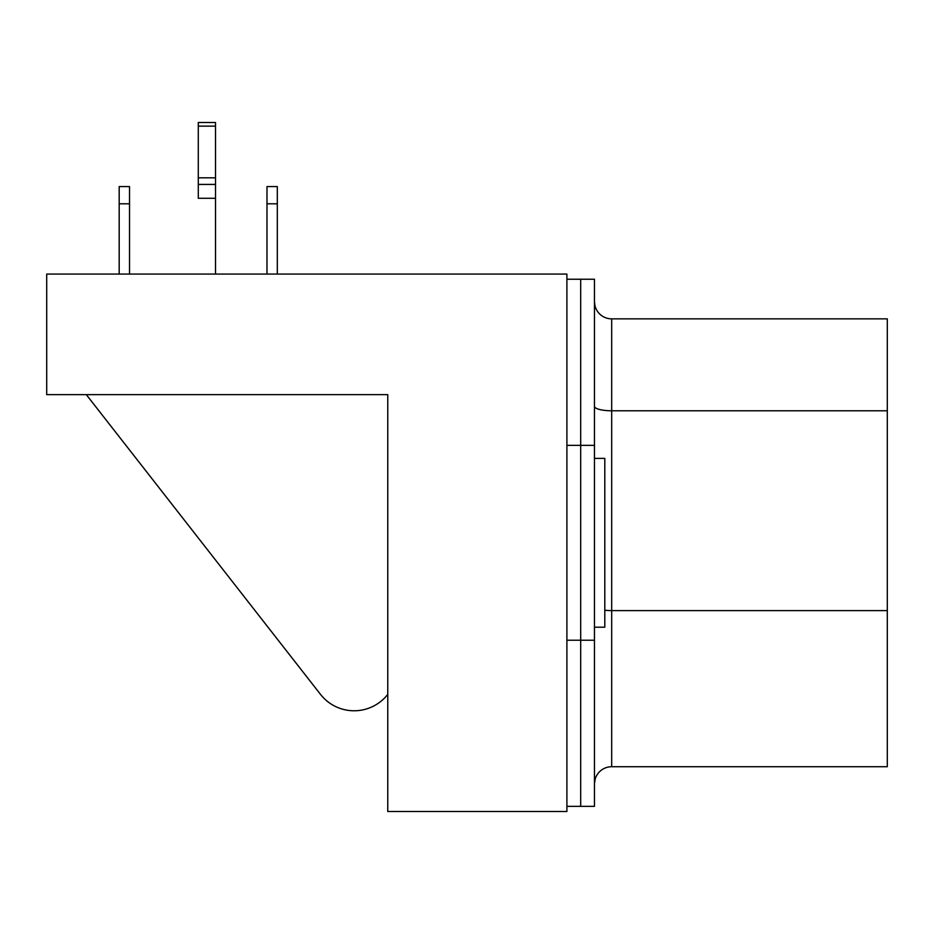 <?xml version="1.0" encoding="UTF-8"?>
<svg xmlns="http://www.w3.org/2000/svg" width="934" height="934" viewBox="0 0 934 934"><rect width="100%" height="100%" fill="white"/><g stroke="black" fill="none" stroke-linecap="round" stroke-linejoin="round"><path stroke-width="1.4" d="M566.903 279.243L580.691 279.243L580.691 806.346L594.468 806.346L594.468 279.243L580.691 279.243L580.691 806.346L566.903 806.346M320.49 694.371L86.313 394.65L320.49 694.371A42.684 42.684 0 0 0 387.762 694.371L387.762 394.65L387.762 811.506L566.903 811.506L566.903 274.071L46.7 274.071L46.7 394.65L387.762 394.65L70.821 394.65M215.509 198.288L198.288 198.288L198.288 122.494L215.509 122.494L215.509 274.071M594.468 458.384L604.8 458.384L604.8 627.193L594.468 627.193M595.262 778.781L594.479 783.311L595.262 778.781M594.479 302.266L595.086 306.224L594.479 302.266M595.086 306.224A17.221 17.221 0 0 0 611.688 318.856L887.3 318.856L887.3 766.721L611.688 766.721A17.221 17.221 0 0 0 594.468 783.953M266.984 274.071L266.984 186.567L277.316 186.567L277.316 274.071M277.316 203.799L266.984 203.799M119.19 203.799L119.19 186.567L129.522 186.567L129.522 203.799L119.19 203.799L119.19 274.071M129.522 203.799L129.522 274.071M594.468 640.234L566.903 640.234M594.468 445.355L566.903 445.355M215.509 184.418L198.288 184.418M215.509 177.81L198.288 177.81M215.509 126.137L198.288 126.137M887.3 610.602L611.688 610.602L611.688 766.721M611.688 318.856L611.688 610.602A17.221 4.46 0 0 1 604.8 610.229M887.3 410.785L611.688 410.785A17.221 4.46 0 0 1 594.468 406.325"/></g></svg>
